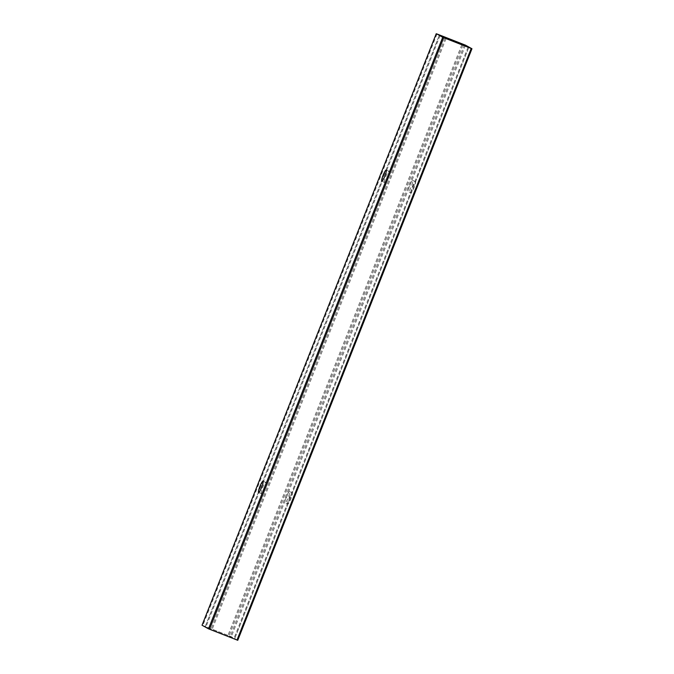 <?xml version="1.0" encoding="UTF-8"?>
<svg xmlns="http://www.w3.org/2000/svg" width="674" height="674" viewBox="0 0 674 674"><rect width="100%" height="100%" fill="white"/><g stroke="black" fill="none" stroke-linecap="round" stroke-linejoin="round"><path stroke-width="0.51" stroke-dasharray="3.37 2.53" d="M384.5 182.393A6.049 0.969 111.4 0 1 385.848 176.361A6.049 0.969 111.4 0 1 388.932 171.145A6.049 0.969 111.4 0 1 388.949 171.154A6.049 0.969 111.4 0 1 387.601 177.186A6.049 0.969 111.4 0 1 384.517 182.401A6.049 0.969 111.4 0 1 384.5 182.393L381.77 181.323M410.997 192.772A6.049 0.969 111.4 0 1 412.345 186.74A6.049 0.969 111.4 0 1 415.428 181.525A6.049 0.969 111.4 0 1 415.445 181.533A6.049 0.969 111.4 0 1 414.097 187.566A6.049 0.969 111.4 0 1 411.014 192.781A6.049 0.969 111.4 0 1 410.997 192.772L408.267 191.702A6.049 0.969 -68.6 0 0 411.342 186.487A6.049 0.969 -68.6 0 0 412.69 180.455A6.049 0.969 -68.6 0 0 412.673 180.447A6.049 0.969 -68.6 0 0 409.59 185.662A6.049 0.969 -68.6 0 0 408.242 191.694A6.049 0.969 -68.6 0 0 408.267 191.702M261.31 493.545A6.049 0.969 111.4 0 1 262.658 487.513A6.049 0.969 111.4 0 1 265.733 482.298A6.049 0.969 111.4 0 1 265.758 482.306A6.049 0.969 111.4 0 1 264.41 488.338A6.049 0.969 111.4 0 1 261.327 493.553A6.049 0.969 111.4 0 1 261.31 493.545M287.798 503.925A6.049 0.969 111.4 0 1 289.146 497.892A6.049 0.969 111.4 0 1 292.23 492.677A6.049 0.969 111.4 0 1 292.246 492.686A6.049 0.969 111.4 0 1 290.898 498.718A6.049 0.969 111.4 0 1 287.815 503.933A6.049 0.969 111.4 0 1 287.798 503.925L285.068 502.855A6.049 0.969 -68.6 0 0 285.068 502.855A6.049 0.969 -68.6 0 0 288.152 497.639A6.049 0.969 -68.6 0 0 289.5 491.607A6.049 0.969 -68.6 0 0 289.483 491.599A6.049 0.969 -68.6 0 0 286.399 496.814A6.049 0.969 -68.6 0 0 285.051 502.846M237.745 640.292L231.283 636.711L202.048 625.245M227.947 635.456L205.208 626.559L210.836 629.676L234.586 638.986L227.947 635.456L461.833 44.728M436.996 33.978L202.79 625.523M465.498 45.175L231.283 636.711M464.479 44.754L230.272 636.298M205.208 626.559L439.414 35.014L205.216 626.559M440.122 35.402L205.958 626.828M445.042 38.132L210.836 629.676M446.053 38.544L211.847 630.089M468.042 47.172L233.836 638.716M468.784 47.441L234.577 638.977L468.792 47.441M462.853 45.133L228.958 635.868M386.185 170.067L388.932 171.145M412.673 180.447L415.428 181.525M262.986 481.219L265.733 482.298M289.483 491.599L292.23 492.677M258.572 492.475L261.327 493.553"/><path stroke-width="1.01" d="M381.754 181.314A6.049 0.969 111.4 0 1 383.102 175.282A6.049 0.969 111.4 0 1 386.185 170.067A6.049 0.969 111.4 0 1 386.202 170.075A6.049 0.969 111.4 0 1 384.854 176.108A6.049 0.969 111.4 0 1 381.77 181.323A6.049 0.969 111.4 0 1 381.754 181.314M258.555 492.467A6.049 0.969 111.4 0 1 259.903 486.434A6.049 0.969 111.4 0 1 262.986 481.219A6.049 0.969 111.4 0 1 263.003 481.228A6.049 0.969 111.4 0 1 261.655 487.26A6.049 0.969 111.4 0 1 258.572 492.475A6.049 0.969 111.4 0 1 258.555 492.467M436.996 33.978L442.717 37.289L471.969 48.755L465.498 45.175L436.996 33.978M440.164 35.284L445.042 38.132L468.792 47.441L463.164 44.324L440.122 35.402M202.032 625.245L436.238 33.7L202.032 625.245L208.502 628.825L237.762 640.3L471.952 48.755L237.762 640.3M442.717 37.289L208.502 628.825M443.728 37.702L209.521 629.246M471.21 48.477L237.004 640.022M463.164 44.324L462.853 45.133M462.153 43.911L461.833 44.728"/></g></svg>
